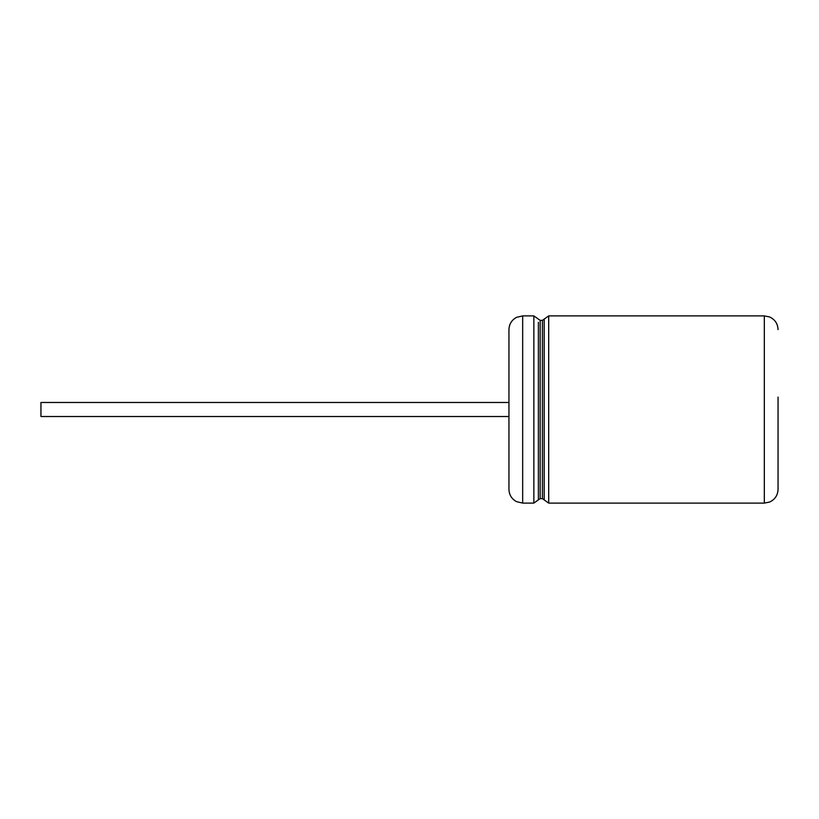 <?xml version="1.0" encoding="UTF-8"?>
<svg xmlns="http://www.w3.org/2000/svg" width="819" height="819" viewBox="0 0 819 819"><rect width="100%" height="100%" fill="white"/><g stroke="black" fill="none" stroke-linecap="round" stroke-linejoin="round"><path stroke-width="1.23" d="M508.947 402.477L40.95 402.477L40.95 416.523L508.947 416.523M764.322 503.101L548.699 503.101L548.699 315.899L764.322 315.899L764.322 503.101L769.573 502.057C774.958 499.539 777.784 495.311 778.05 489.373L778.05 418.13M778.05 489.373L778.05 397.061M778.05 418.12L778.05 401.842M538.38 496.693L538.38 499.897L533.855 503.101L522.676 503.101L516.543 501.648C511.691 498.996 509.162 494.901 508.947 489.373L508.947 341.902M508.947 489.373L508.947 329.627C509.162 324.099 511.691 320.004 516.543 317.352L522.676 315.899L522.676 503.101M533.855 503.101L533.855 315.899L522.676 315.899M548.699 503.101L542.393 498.638L540.161 498.638L538.38 499.897L538.38 322.307M540.161 498.638L540.161 320.362L533.855 315.899M542.393 498.638L542.393 320.362L540.161 320.362M544.174 499.897L544.174 319.103L542.393 320.362M764.322 315.899L769.573 316.943C774.958 319.461 777.784 323.689 778.05 329.627M548.699 315.899L544.174 319.103"/></g></svg>
